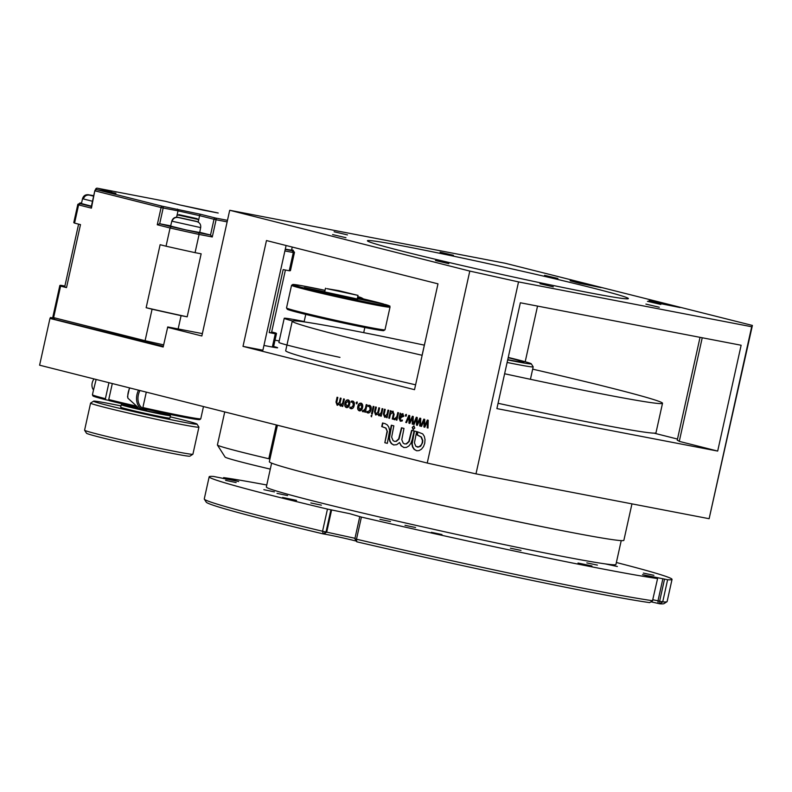 <?xml version="1.0" encoding="UTF-8"?>
<svg xmlns="http://www.w3.org/2000/svg" width="792" height="792" viewBox="0 0 792 792"><rect width="100%" height="100%" fill="white"/><g stroke="black" fill="none" stroke-linecap="round" stroke-linejoin="round"><path stroke-width="1.19" d="M363.043 299.723A12.86 11.573 105.9 0 0 359.251 298.109A12.86 11.573 105.9 0 0 357.459 297.901M357.697 296.812A13.87 12.474 -74.1 0 1 359.043 297A13.87 12.474 -74.1 0 1 359.845 297.198A13.87 12.474 -74.1 0 1 364.756 300.079M508.177 357.697A45.392 1.297 -167.5 0 1 511.355 358.489A45.392 1.297 -167.5 0 1 523.878 362.201A45.392 1.297 -167.5 0 1 507.741 359.647M507.682 359.915A52.955 1.515 12.5 0 0 531.254 363.795A52.955 1.515 12.5 0 0 516.651 359.509A52.955 1.515 12.5 0 0 508.236 357.44M531.254 363.795L533.164 366.795A55.48 1.584 -167.5 0 1 533.184 366.844A55.48 1.584 -167.5 0 1 507.127 362.459M326.69 288.635L358.014 295.396L338.719 290.644L326.69 288.635M339.966 357.38A50.441 1.445 -167.5 0 1 282.457 343.758A50.441 1.445 -167.5 0 1 278.883 342.401L284.229 318.285A50.441 1.445 12.5 0 0 287.803 319.641A50.441 1.445 12.5 0 0 292.545 320.958M304.178 321.522A50.441 1.445 12.5 0 0 284.229 318.285M383.447 303.95A49.431 1.416 12.5 0 0 363.37 298.911L383.496 303.97L357.311 298.535M324.156 291.624L304.375 287.575L326.66 292.347A17.652 0.505 -167.5 0 0 348.411 297.346A17.652 0.505 -167.5 0 0 357.459 298.733L385.625 304.573C393.079 307.286 388.337 305.197 390.02 307.138A50.441 1.445 -167.5 0 1 351.49 300.039A50.441 1.445 -167.5 0 1 296.327 287.011A50.441 1.445 -167.5 0 1 291.545 285.308L286.516 307.949A50.441 1.445 12.5 0 0 291.308 309.652A50.441 1.445 12.5 0 0 346.47 322.681A50.441 1.445 12.5 0 0 385.001 329.779L383.496 330.66L381.744 330.512L334.026 320.958L300.019 312.959L287.367 309.316L286.516 307.949M326.66 292.347L357.796 299.079M621.225 540.619L615.928 564.488A179.051 5.128 -167.5 0 1 438.57 530.412A179.051 5.128 -167.5 0 1 266.33 486.981L271.616 463.112M568.696 531.927A179.051 5.128 -167.5 0 1 444.025 505.801A179.051 5.128 -167.5 0 1 322.898 477.428M653.915 575.309L643.342 573.091L653.915 575.309M236.135 482.585L225.562 480.368L236.135 482.585M591.971 565.953L578.021 563.033L591.971 565.953M296.564 500.386L282.605 497.465L296.564 500.386M521.007 550.42L510.434 548.203L521.007 550.42M415.562 527.522L404.999 525.304L415.562 527.522M321.384 505.157L310.81 502.95L321.384 505.157M274.418 491.891L263.855 489.674L274.418 491.891M390.505 521.552L379.932 519.334L390.505 521.552M441.956 534.541L431.383 532.323L441.956 534.541M287.585 495.574L277.022 493.357L287.585 495.574M607.702 564.221L617.364 566.508L605.336 563.904M597.416 565.112L586.842 562.904L597.416 565.112M652.895 599.732L662.706 601.88A237.046 6.781 12.5 0 0 666.983 601.722L663.983 603.633A234.521 6.712 -167.5 0 1 659.746 603.791L658.102 603.415A18.909 0.544 12.5 0 0 650.945 601.811M666.983 601.722A237.046 6.781 12.5 0 0 667.121 601.554L672.032 579.398A237.046 6.781 -167.5 0 1 667.616 579.734L662.706 601.88L659.746 603.791L659.627 601.247L664.538 579.101L667.616 579.734M657.588 578.556L652.519 600.702L649.668 602.623A234.521 6.712 -167.5 0 1 356.786 541.807L354.865 538.798L356.489 539.223A237.046 6.781 12.5 0 0 652.519 600.702L657.588 578.556L642.51 574.665L664.538 579.101M616.374 562.508A237.046 6.781 -167.5 0 1 672.032 579.398M356.36 541.134A18.909 0.544 12.5 0 0 339.511 537.144A18.909 0.544 12.5 0 0 323.928 534.016L323.215 533.907L322.552 531.244L327.462 509.098A237.046 6.781 -167.5 0 1 209.177 476.784L204.267 498.94A237.046 6.781 12.5 0 0 204.316 499.148A237.046 6.781 12.5 0 0 322.552 531.244L354.974 538.293M657.429 578.546A237.046 6.781 -167.5 0 1 361.399 517.077L356.489 539.223L356.786 541.807M327.462 509.098L349.628 513.652L361.399 517.077M209.177 476.784A237.046 6.781 -167.5 0 1 213.593 476.457L238.699 481.516L227.066 478.477L226.868 479.358M266.765 485.001A237.046 6.781 -167.5 0 0 223.78 477.635L227.066 478.477M330.907 509.82L325.997 531.976L323.215 533.907A234.521 6.712 -167.5 0 1 206.237 502.148L204.316 499.148M532.669 369.161A189.635 5.425 -167.5 0 1 610.206 387.773A189.635 5.425 -167.5 0 1 662.518 403.267L655.974 432.798A189.635 5.425 -167.5 0 1 498.069 403.286M415.602 384.823A189.635 5.425 -167.5 0 1 338.006 366.211A189.635 5.425 -167.5 0 1 285.684 350.707L292.238 321.176A189.635 5.425 -167.5 0 1 424.334 345.144M662.518 403.267A189.635 5.425 -167.5 0 1 504.613 373.755M422.146 355.291A189.635 5.425 -167.5 0 1 344.55 336.669A189.635 5.425 -167.5 0 1 292.238 321.176M591.505 287.694A133.65 3.821 12.5 0 0 449.222 255.272A133.65 3.821 12.5 0 0 367.409 240.758A133.65 3.821 12.5 0 0 404.276 251.678A133.65 3.821 12.5 0 0 546.559 284.1A133.65 3.821 12.5 0 0 628.383 298.614A133.65 3.821 12.5 0 0 591.505 287.694M453.46 255.291L440.095 252.153L453.46 255.291M660.815 304.445L647.45 301.316L660.815 304.445M653.707 301.376L649.004 300.673L658.429 303.188L680.031 307.543L653.707 301.376M448.856 263.677L435.491 260.548L448.856 263.677M557.905 278.467L544.54 275.339L557.905 278.467M659.281 307.247L645.916 304.108L659.281 307.247M347.48 234.907L334.115 231.769L347.48 234.907M553.301 286.862L539.936 283.724L553.301 286.862M574.814 281.467L570.101 280.754L579.526 283.269L601.128 287.625L574.814 281.467M345.946 237.699L332.581 234.571L345.946 237.699M129.799 387.961A13.622 9.89 104.2 0 0 127.888 398.158L138.085 407.484L109.227 400.663L108.751 399.544A55.48 1.584 12.5 0 0 136.204 406.058M197.307 418.562A54.47 1.554 -167.5 0 1 143.649 408.731L142.877 407.563A55.48 1.584 12.5 0 0 200.772 418.77L203.475 406.563M143.649 408.731L143.105 408.434A12.613 9.158 104.2 0 1 139.966 390.525M162.31 412.8L162.093 413.81L150.638 411.741L132.482 407.524L129.591 406.603L129.819 405.593M96.139 379.467L93.535 389.941A7.564 5.494 104.2 0 1 94.08 378.942M93.515 389.912L92.436 394.753A55.48 1.584 12.5 0 0 105.395 398.693L108.94 382.694M192.882 454.252L189.872 456.162A52.955 1.515 -167.5 0 1 189.12 456.212A52.955 1.515 -167.5 0 1 134.274 445.342A52.955 1.515 -167.5 0 1 86.516 433.244L84.596 430.244A55.48 1.584 12.5 0 0 134.63 442.906A55.48 1.584 12.5 0 0 192.09 454.301A55.48 1.584 12.5 0 0 192.882 454.252A55.48 1.584 12.5 0 0 192.911 454.212L198.911 427.135A55.48 1.584 -167.5 0 1 198.089 427.225A55.48 1.584 -167.5 0 1 139.857 415.661A55.48 1.584 -167.5 0 1 90.585 403.118A55.48 1.584 -167.5 0 1 90.615 403.078L93.624 401.168A52.955 1.515 12.5 0 0 139.887 413.018A52.955 1.515 12.5 0 0 196.208 424.215A52.955 1.515 12.5 0 0 196.99 424.086A52.955 1.515 12.5 0 0 170.201 416.83M90.585 403.118L84.586 430.195A55.48 1.584 12.5 0 0 84.596 430.244M120.968 405.91A52.955 1.515 12.5 0 0 94.377 401.118A52.955 1.515 12.5 0 0 93.624 401.168M129.71 406.078A25.215 0.723 12.5 0 0 121.592 404.712A25.215 0.723 12.5 0 0 121.225 404.752L120.671 407.207A25.215 0.723 12.5 0 0 143.075 412.909A25.215 0.723 12.5 0 0 169.537 418.166A25.215 0.723 12.5 0 0 169.914 418.127L170.458 415.661A25.215 0.723 12.5 0 0 162.212 413.275M121.225 404.752A25.215 0.723 12.5 0 0 143.619 410.454A25.215 0.723 12.5 0 0 170.092 415.711A25.215 0.723 12.5 0 0 170.458 415.661M91.397 206.177L81.447 203.554L82.536 198.634L83.407 198.97C84.388 196.02 86.407 194.743 89.456 195.119L93.644 196.03M200.693 227.522L199.683 232.511L185.932 229.898L170.636 226.066L171.824 221.117C172.814 218.166 174.854 216.899 177.943 217.305L196.475 221.374M172.082 221.324C173.072 218.374 175.111 217.097 178.2 217.503L196.743 221.582C199.713 222.512 201.029 224.522 200.673 227.611L171.725 221.146M198.733 222.483L196.951 221.503M270.29 469.112A78.17 2.237 -167.5 0 1 246.639 463.379A78.17 2.237 -167.5 0 1 225.086 457.053L217.424 445.045A88.258 2.524 12.5 0 0 241.748 452.173A88.258 2.524 12.5 0 0 268.805 458.736L276.299 424.938M224.73 411.919L217.404 444.965A88.258 2.524 12.5 0 0 217.424 445.045M277.438 425.225L269.339 461.726A181.566 5.197 12.5 0 0 319.433 476.566A181.566 5.197 12.5 0 0 512.721 520.601A181.566 5.197 12.5 0 0 623.868 540.322L631.957 503.861M356.499 403.772L356.123 402.732L356.895 401.99L357.251 403.019L356.499 403.772M393.05 419.186L393.673 414.236L392.901 412.127L390.397 414.404L389.525 418.325L388.753 418.127L390.397 410.711L391.04 410.87L390.931 411.899L392.852 411.197L394.119 414.365L393.04 419.206L392.248 419.008L393.327 414.167L392.683 412.087M390.931 411.899L393.198 411.266M371.3 416.691L371.636 415.156L371.3 416.691M384.942 416.354L387.1 414.018L387.971 410.098L388.753 410.296L387.1 417.711L386.466 417.552L386.565 416.493L384.655 417.226L383.387 414.048L384.466 409.216L385.239 409.405L384.17 414.246L385.169 416.394M368.191 411.979L370.567 409.573L369.686 406.405L367.933 406.405L368.161 405.385L369.537 405.306C371.062 405.91 371.557 407.365 371.022 409.682C370.517 412.068 369.438 413.167 367.785 412.969L366.567 412.236L367.013 411.335L368.032 411.949L370.21 409.504L369.448 406.365M337.442 404.365L339.402 402.247L340.332 398.069L341.114 398.267L340.035 403.128L340.718 405.187L342.728 402.821L343.599 398.901L344.372 399.089L342.728 406.504L342.094 406.345L342.193 405.296L340.392 406.048L339.065 404.385L337.125 405.227L335.996 402.079L337.065 397.247L337.847 397.445L336.768 402.306L337.62 404.395M414.76 428.046L413.899 425.918L412.236 427.413L413.097 429.541L414.76 428.046M399.534 442.56L401.475 445.866L403.791 447.52L406.395 447.43L408.84 445.995L410.82 443.47L412.078 440.045L414.097 430.967L411.612 430.333L408.83 441.471L406.157 443.867L404.583 443.916L403.187 443.124L401.792 439.699L403.979 428.413L401.475 427.779L398.693 438.917L396.02 441.312L394.446 441.362L393.05 440.56L391.654 437.135L393.842 425.849L391.337 425.215L389.387 434.283L389.08 437.936L389.763 441.184L391.347 443.629L393.654 444.955L396.743 444.688L399.534 442.56L401.118 445.797L404.059 447.579M391.684 425.304L389.426 438.006L390.11 441.253L391.693 443.698L393.931 445.015M401.821 427.868L399.049 438.986L396.376 441.382L394.446 441.362M411.959 430.422L409.187 441.54L406.514 443.936L404.583 443.916M408.83 415.364L409.751 415.592L409.662 422.087L412.375 416.255L413.275 416.483L413.038 424.255L412.216 424.047L412.543 417.562L409.81 423.443L408.969 423.225L409.068 416.691L406.573 422.621L405.761 422.423L408.83 415.364M400.534 420.285L402.108 420.087L402.168 420.998L400.287 421.176L399.029 418.235L400.148 413.177L400.683 414.434L402.673 413.672L403.821 416.285L399.92 417.839L400.722 420.324M346.678 407.623L346.411 407.573C344.906 406.94 344.411 405.464 344.916 403.148C345.431 400.802 346.51 399.722 348.143 399.911C349.638 400.554 350.133 402.039 349.628 404.336C349.114 406.682 348.034 407.761 346.411 407.573L346.569 407.603M423.799 419.146L424.72 419.374L424.631 425.858L427.343 420.037L428.244 420.265L428.007 428.036L427.185 427.828L427.512 421.334L424.779 427.225L423.938 427.007L424.037 420.473L421.542 426.403L420.73 426.195L423.799 419.146M202.366 333.61L167.736 326.947L163.172 347.005L49.965 318.433L39.6 365.191L427.235 463.043L469.795 271.082L518.532 281.902L751.687 326.75L752.4 325.443L505.306 263.281L229.769 210.286L469.795 271.082M359.598 410.89L359.33 410.83C357.826 410.197 357.331 408.721 357.835 406.415C358.35 404.068 359.429 402.98 361.063 403.168C362.558 403.821 363.053 405.296 362.548 407.603C362.033 409.949 360.964 411.018 359.33 410.83L359.489 410.87M416.315 417.255L417.236 417.483L417.146 423.967L419.859 418.146L420.76 418.374L420.522 426.145L419.701 425.938L420.027 419.443L417.295 425.334L416.453 425.116L416.552 418.582L414.058 424.512L413.246 424.304L416.315 417.255M351.351 407.732L353.727 405.316L352.846 402.158L351.094 402.158L351.321 401.138L352.697 401.059C354.222 401.663 354.717 403.118 354.182 405.435C353.678 407.821 352.598 408.92 350.945 408.721L349.727 407.989L350.173 407.078L351.193 407.702L353.371 405.257L352.608 402.108M373.963 406.563L372.319 413.978L371.537 413.78L373.18 406.365L373.963 406.563M394.812 418.711L396.891 416.543L397.772 412.573L398.544 412.771L396.901 420.186L396.257 420.017L396.436 418.612L393.931 419.483L394.277 418.463L394.901 418.73M375.933 414.077L377.903 411.959L378.823 407.791L379.606 407.989L378.526 412.85L379.21 414.909L381.219 412.533L382.09 408.613L382.863 408.811L381.219 416.226L380.586 416.067L380.685 415.008L378.883 415.77L377.556 414.107L375.616 414.949L374.487 411.8L375.557 406.969L376.339 407.157L375.26 412.028L376.121 414.117M363.271 410.751L365.34 408.583L366.221 404.613L367.003 404.801L365.36 412.216L364.716 412.058L364.894 410.642L362.389 411.523L362.726 410.503L363.36 410.761M387.031 431.442L384.833 442.728L387.337 443.362L389.654 430.61L388.803 427.116L387.347 424.957L385.13 423.651L382.536 422.997L381.734 426.591L385.645 428.026L387.377 431.511L384.833 442.728M414.463 431.056L412.167 443.787L412.88 446.995L414.454 449.44L416.76 450.767L419.008 450.608L421.473 449.183L423.472 446.658L424.75 443.243L425.037 439.61L424.314 436.352L422.72 433.887L417.344 431.779L417.107 434.947L421.027 436.956L422.423 440.401L422.245 442.609L421.473 444.658L418.79 447.054L415.82 446.302L414.434 442.886L416.622 431.6L414.117 430.967L411.81 443.718L412.523 446.926L414.097 449.371L416.671 450.757M417.701 431.868L417.463 435.016L421.384 437.016L422.77 440.461L422.591 442.678L420.621 446.262L417.206 447.104M405.682 416.186L405.306 415.147L406.088 414.404L406.445 415.434L405.682 416.186M49.965 318.433L50.48 317.503L52.916 317.968M54.638 319.374L163.33 346.292A109.444 3.128 -167.5 0 1 145.471 342.302L54.638 319.374L52.846 317.038A110.959 3.178 12.5 0 0 53.618 317.622L60.598 286.12A110.959 3.178 -167.5 0 1 59.826 285.536A110.959 3.178 -167.5 0 1 61.024 285.338L64.875 286.08M751.687 326.75L709.127 518.711L475.982 473.863L518.532 281.902M752.4 325.443L709.127 518.711M427.235 463.043L475.982 473.863M269.943 459.004A25.215 0.723 12.5 0 0 268.805 458.736M425.403 424.126L424.67 425.868M425.759 424.195L427.68 420.126M428.007 428.017L427.185 427.828M427.541 427.898L427.512 421.334M424.789 427.205L423.938 427.007M424.284 427.076L424.354 420.532M421.542 426.383L420.73 426.195M421.087 426.264L424.146 419.225M346.767 407.642C345.262 407.009 344.758 405.534 345.262 403.217L344.916 403.148M345.262 403.217C345.787 400.871 346.866 399.792 348.5 399.98M348.282 400.871L345.718 403.366L347.074 406.771L349.173 404.217L348.114 400.841M346.629 406.682L348.817 404.148L348.183 400.851M359.687 410.899C358.182 410.266 357.677 408.791 358.192 406.484L357.835 406.415M358.192 406.484C358.707 404.128 359.786 403.049 361.419 403.237M361.202 404.128L358.637 406.623L359.994 410.028L362.092 407.474L361.033 404.098M359.548 409.949L361.736 407.405L361.103 404.108M403.029 413.741L400.683 414.434M401.019 418.057L399.92 417.839M400.891 420.354L402.465 420.156M400.643 421.235L399.029 418.235M399.386 418.305L400.505 413.266M403.356 416.127L402.316 414.533L400.108 417.077L401.247 417.295L403.356 416.127L402.485 414.562M400.108 417.077L402.999 416.057M410.434 420.344L409.702 422.087M410.791 420.413L412.711 416.344M413.038 424.235L412.216 424.047M412.573 424.116L412.543 417.562M409.82 423.423L408.969 423.225M409.315 423.294L409.068 416.691M406.573 422.601L405.761 422.423M406.118 422.483L409.177 415.453M417.919 422.235L417.186 423.977M418.275 422.304L420.196 418.235M420.522 426.126L419.701 425.938M420.057 426.007L420.027 419.443M417.305 425.314L416.453 425.116M416.8 425.185L416.552 418.582M414.058 424.492L413.246 424.304M413.602 424.373L416.661 417.344M702.237 337.768L679.269 441.372A214.355 6.138 12.5 0 0 677.239 440.203L700.039 337.342M717.681 451.074L741.134 345.243L520.354 302.782L496.891 408.603L717.681 451.074L679.269 441.372M437.986 283.843L266.468 240.55L243.005 346.371L414.523 389.674L437.986 283.843M229.66 210.474L201.841 335.976L167.538 327.324M525.195 361.756L537.54 306.088M243.005 346.371L262.894 350.203L286.1 245.51M677.487 439.065L653.994 433.135M279.2 340.966L275.022 340.164M273.626 346.48A25.215 0.723 -167.5 0 1 277.655 347.777A25.215 0.723 -167.5 0 1 270.181 346.648L263.944 345.451M285.407 270.022L271.557 332.482A105.91 3.029 -167.5 0 1 269.191 332.59L275.289 333.769L272.339 347.054M271.676 331.967L275.715 332.987A110.959 3.178 -167.5 0 1 276.487 333.571A110.959 3.178 -167.5 0 1 275.289 333.769M178.141 328.947L181.091 315.652L187.179 316.82A105.91 3.029 -167.5 0 1 146.154 307.712L152.074 309.207L145.085 340.708A110.959 3.178 12.5 0 0 163.647 344.857M181.091 315.652A110.959 3.178 -167.5 0 1 152.074 309.207M60.598 286.12L66.518 287.615A105.91 3.029 -167.5 0 1 64.756 286.625L78.606 224.136M145.471 342.302L145.085 340.708L53.618 317.622L54.697 319.384M285.239 249.401L292.228 250.747L293.288 252.549L289.248 270.765L283.16 269.597L269.191 332.59M187.179 316.82L201.148 253.816L195.06 252.648L199.099 234.432A110.959 3.178 -167.5 0 1 170.072 227.997L166.043 246.203L160.123 244.708L146.154 307.712M66.518 287.615L80.487 224.611L74.567 223.116L78.606 204.9L80.339 203.722L91.328 206.494M93.684 195.891L88.585 194.782C85.536 194.396 83.516 195.683 82.536 198.634L83.437 198.832M292.228 247.055L291.535 250.173L285.298 249.143M176.576 217.186L177.002 215.454L178.942 214.632L197.198 218.681L198.584 220.245L198.208 222.097M292.228 250.747A109.444 3.128 12.5 0 0 292.634 250.005L294.485 252.351A110.959 3.178 -167.5 0 1 293.288 252.549L284.902 250.935M170.676 225.859L159.687 223.75L171.112 226.631L170.072 227.997L157.271 224.76L161.093 207.534L163.182 207.999L159.687 223.75L157.271 224.76M171.112 226.631A109.444 3.128 12.5 0 0 198.752 232.769L199.099 234.432L212.276 236.966L210.524 235.026L199.732 232.304M91.763 206.603L91.407 208.138L78.606 204.9A110.959 3.178 -167.5 0 1 77.834 204.326L80.744 202.98A109.444 3.128 12.5 0 0 80.339 203.722M294.485 252.351L290.456 270.567A110.959 3.178 -167.5 0 1 289.248 270.765M195.06 252.648A110.959 3.178 -167.5 0 1 166.043 246.203M74.567 223.116A110.959 3.178 -167.5 0 1 73.795 222.532L77.834 204.326M196.99 424.086L198.901 427.086A55.48 1.584 -167.5 0 1 198.911 427.135M112.306 383.546L108.751 399.544M127.888 398.158L127.542 396.604L129.393 388.189M108.87 400.386L105.9 399.812C90.229 395.693 94.03 396.228 92.911 395.901L92.436 394.753M146.292 392.129L142.877 407.563M105.395 398.693L105.9 399.812M414.018 425.957L412.592 427.472L413.325 429.561M337.481 405.296L335.996 402.079M340.738 406.118L339.065 404.385M342.738 406.484L342.164 405.286M341.065 405.257L342.728 402.821M343.084 402.89L343.946 398.98M337.798 404.435L339.402 402.247M339.758 402.316L340.679 398.158M336.343 402.148L337.412 397.337M351.302 408.781L349.727 407.989M350.074 408.058L350.45 407.306M351.48 402.059L351.678 401.207L353.054 401.128M368.141 413.038L366.567 412.236M366.914 412.305L367.29 411.563M368.32 406.316L368.518 405.454L369.894 405.375M372.319 413.959L373.537 406.454M385.001 417.295L383.387 414.048M387.11 417.691L386.466 417.552M386.823 417.622L386.922 416.562M385.298 416.424L387.1 414.018M387.456 414.087L388.318 410.187M383.744 414.117L384.813 409.296M396.911 420.166L396.257 420.017M396.614 420.087L396.475 418.622M395.168 418.78L396.891 416.543M397.238 416.612L398.119 412.662M394.881 419.79L393.931 419.483M394.287 419.552L394.594 418.631M371.656 416.76L371.012 415.81M371.359 415.879L371.993 415.226M375.972 415.018L374.487 411.8M379.239 415.84L377.556 414.107M381.229 416.206L380.655 414.998M379.566 414.978L381.219 412.533M381.576 412.602L382.437 408.702M376.289 414.147L377.903 411.959M378.249 412.028L379.17 407.88M374.844 411.86L375.903 407.048M389.535 418.305L388.753 418.127M389.1 418.196L390.743 410.8M365.369 412.196L364.716 412.058M365.072 412.127L365.29 410.721M363.627 410.82L365.34 408.583M365.696 408.652L366.577 404.692M363.34 411.82L362.389 411.523M362.746 411.592L363.053 410.672M356.855 403.841L356.123 402.732M356.479 402.801L357.251 402.049M382.882 423.086L382.09 426.66L386.001 428.096L387.377 431.511M385.189 442.797L387.347 443.342M406.039 416.255L405.306 415.147M405.662 415.216L406.435 414.463M291.545 285.308L292.862 284.427L300.594 285.496L325.037 290.337A49.431 1.416 12.5 0 0 295.762 285.724A49.431 1.416 12.5 0 0 358.667 300.505A49.431 1.416 12.5 0 0 385.565 304.554M381.239 329.502A49.431 1.416 -167.5 0 1 335.234 321.235A49.431 1.416 -167.5 0 1 290.05 309.286M662.884 578.724L657.974 600.871L658.102 603.415M331.62 509.939L326.71 532.085L323.928 534.016M225.413 478.091L225.215 479.002M147.332 409.553A13.622 9.89 -75.8 0 1 143.788 409.751M131.819 406.058A13.622 9.89 104.2 0 0 134.59 407.435L143.758 409.741A13.622 9.89 -75.8 0 1 143.332 409.652A13.622 9.89 -75.8 0 1 138.541 390.169M92.486 201.257L83.407 198.97M198.396 219.513A47.916 1.376 -167.5 0 1 177.487 214.87M178.2 217.503L196.743 221.582M82.536 198.634L85.744 194.971L87.961 194.674L93.723 195.693L88.585 194.782M89.456 195.119L93.614 196.178M177.319 209.118A1.515 1.059 100.9 0 1 178.022 210.85L163.182 207.999A1.515 1.059 100.9 0 0 162.479 206.266L200.99 214.375A1.515 1.079 104.2 0 0 199.604 215.642L178.022 210.85L177.002 215.454M111.365 192.476A1.515 1.059 100.9 0 1 111.454 192.486L96.614 189.635A1.515 1.059 -79.1 0 0 96.575 189.625A1.515 1.515 0 0 0 94.812 190.783L91.407 208.138M110.761 192.357A1.515 1.079 -75.8 0 1 111.801 191.852L111.454 192.486M218.047 212.999A1.515 1.059 100.9 0 1 218.097 212.999L179.665 204.91A1.515 1.079 104.2 0 0 179.626 204.9L165.221 201.267L97.386 188.219L111.801 191.852M203.257 210.147A1.515 1.059 100.9 0 1 203.296 210.157L179.626 204.9M179.665 204.91L165.261 201.277A1.515 1.079 104.2 0 0 165.221 201.267A1.515 1.059 100.9 0 0 165.172 201.257L97.347 188.209A1.515 1.059 100.9 0 1 97.386 188.219A1.515 1.515 0 0 0 95.584 189.367L96 189.496A1.515 1.079 -75.8 0 1 97.386 188.219M218.216 213.028A1.515 1.079 104.2 0 0 218.176 213.018A1.515 1.515 0 0 0 218.097 212.999A1.515 1.059 100.9 0 1 218.137 213.008L203.296 210.157M200.99 214.375L215.394 218.008A1.515 1.079 104.2 0 0 214.008 219.275L199.604 215.642L198.584 220.245M96.485 189.615L95.971 189.635M198.752 232.769L210.524 235.026L214.008 219.275L216.097 219.74L212.276 236.966M227.482 220.334L215.394 218.008A1.515 1.059 100.9 0 1 216.097 219.74L227.136 221.869M162.479 206.266A1.515 1.079 104.2 0 0 161.093 207.534L95.228 190.912A1.515 1.079 104.2 0 1 96.614 189.635L162.479 206.266M138.055 407.474A54.47 1.554 -167.5 0 1 109.256 400.663M357.746 296.604L359.845 297.198M422.087 355.281L424.849 342.827M530.422 379.299L533.184 366.844M357.212 299.01L358.014 295.396M363.696 332.65L364.845 327.492M304.098 321.879L305.752 314.394M324.71 291.803L325.512 288.189M390.02 307.138L385.001 329.779M649.668 602.623L652.677 600.712M354.865 538.798L359.776 516.651M223.413 478.606L223.621 477.625M273.448 347.262L276.487 333.571M52.846 317.038L59.826 285.536M96.575 189.625L115.959 193.258M94.812 190.783L91.219 206.979M143.619 408.731C170.082 414.582 187.991 418.176 197.347 419.493L199.841 419.612L200.772 418.77M143.758 409.741L147.738 409.504M131.432 405.791L134.59 407.435"/></g></svg>
